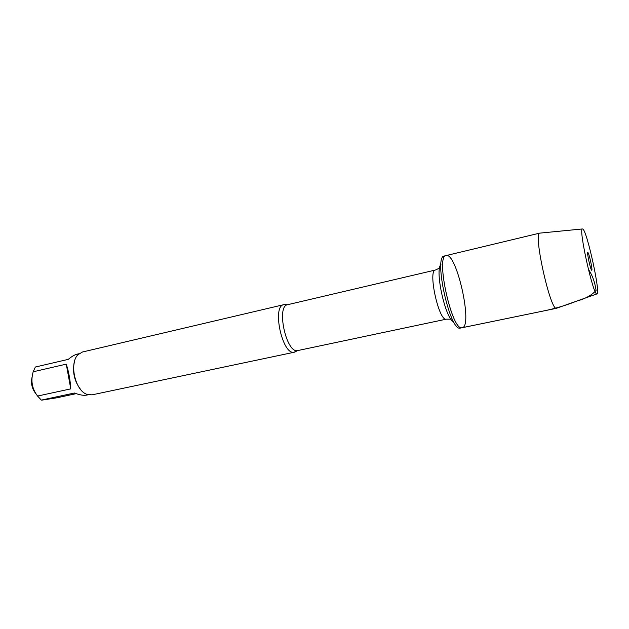 <?xml version="1.0" encoding="UTF-8"?>
<svg xmlns="http://www.w3.org/2000/svg" width="629" height="629" viewBox="0 0 629 629"><rect width="100%" height="100%" fill="white"/><g stroke="black" fill="none" stroke-linecap="round" stroke-linejoin="round"><path stroke-width="0.94" d="M460.176 328.118L462.024 327.74C451.85 331.192 435.237 255.696 446.142 255.571C456.552 251.891 473.205 326.624 462.221 327.709C452.165 332.214 435.119 255.759 446.142 255.571L444.302 256.011C433.326 256.16 449.924 331.593 460.176 328.118M36.27 394.155C31.906 389.021 30.554 383.155 32.213 376.567M76.219 393.66L56.775 397.811L42.505 400.044L41.317 400.099L37.583 396.05C32.055 388.856 30.601 380.757 33.203 371.77L35.35 367.022L68.286 359.356C71.659 356.509 74.639 354.772 77.218 354.143L79.057 353.71M74.474 361.557C72.186 371.881 74.269 381.229 80.732 389.603M37.583 396.05L70.77 388.871C70.259 380.034 68.758 371.794 66.257 364.144L33.203 371.77M88.202 394.76L86.417 395.138C83.641 395.672 79.647 394.973 74.426 393.015L41.317 400.099M296.644 350.911L294.089 352.256C282.335 355.149 271.736 305.993 283.821 304.664L286.384 304.884M283.821 304.664L82.446 352.012L78.043 354.654C68.97 363.027 75.118 390.609 86.888 394.336L91.999 394.855L294.419 352.201M66.257 364.144L70.77 388.871M556.917 308.124L556.413 308.304C550.359 310.561 533.219 233.658 539.658 233.139L446.142 255.571M587.887 252.559C586.543 251.514 590.623 270.336 591.724 270.266L591.873 270.132C592.526 268.85 589.106 253.518 587.973 252.63L587.887 252.559M582.776 228.995L582.336 228.964C578.531 229.294 593.233 295.268 596.827 293.955C601.206 295.834 587.116 230.812 582.776 228.995M588.374 269.283C592.314 275.117 594.885 282.154 596.088 290.401C591.897 295.158 585.497 298.712 576.864 301.055C565.322 305.631 553.622 309.051 541.758 311.331L462.024 327.74M284.159 304.601L287.602 304.711C276.06 305.969 286.266 353.333 297.501 350.605L294.749 352.114M297.824 350.55L446.213 319.194C438.783 321.167 427.673 270.266 435.465 270.014L439.577 268.088M440.937 264.502C434.568 270.006 445.615 319.556 453.713 321.836M287.602 304.711L435.465 270.014M446.425 319.17L450.962 319.17M556.586 308.289L462.221 327.709M582.336 228.964L539.658 233.139M596.827 293.955L556.413 308.304"/></g></svg>

